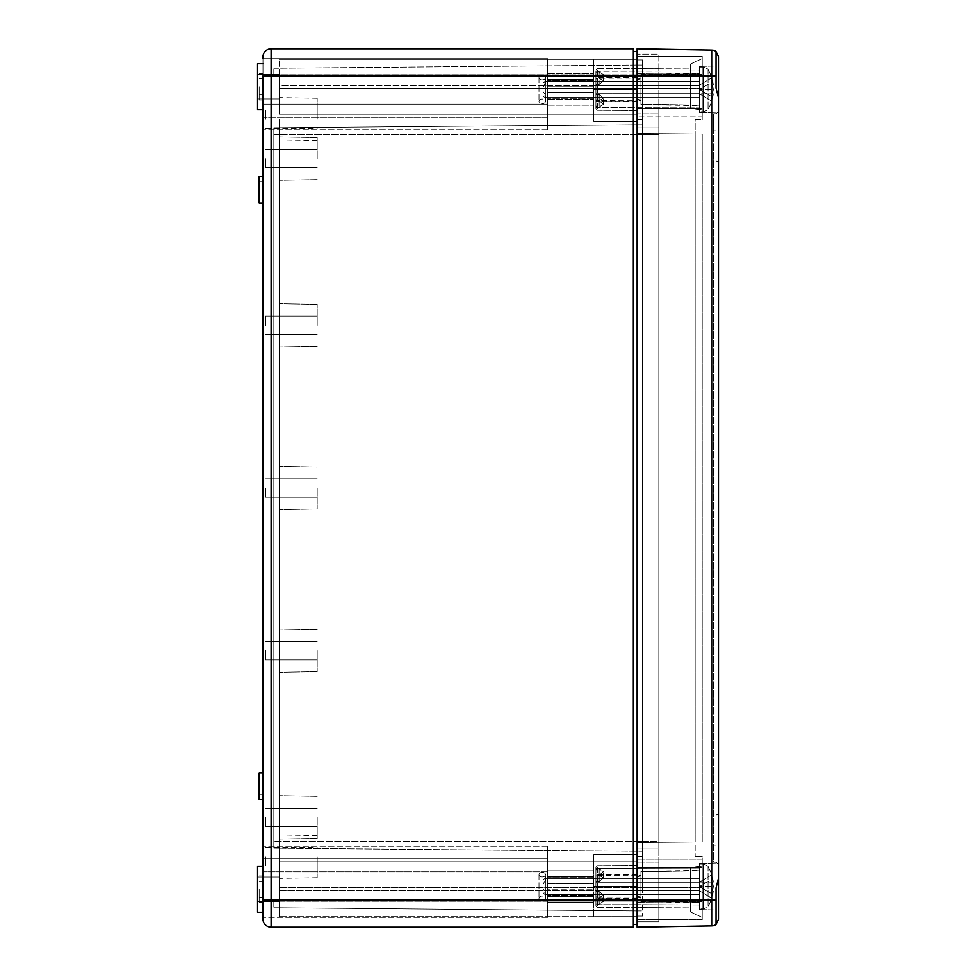 <?xml version="1.0" encoding="UTF-8"?>
<svg xmlns="http://www.w3.org/2000/svg" width="976" height="976" viewBox="0 0 976 976"><rect width="100%" height="100%" fill="white"/><g stroke="black" fill="none" stroke-linecap="round" stroke-linejoin="round"><path stroke-width="0.73" stroke-dasharray="4.88 3.66" d="M642.537 856.44L637.108 856.44L637.108 901.177L637.108 841.532L637.108 856.44L642.537 856.44L642.537 841.532L642.537 887.623L642.537 856.44L637.108 856.44L642.537 856.44M642.537 901.177L642.537 134.468L642.537 916.086L642.537 901.177L637.108 901.177L637.108 916.086L637.108 890.332L637.108 916.708L637.108 51.508L637.108 900.092L637.108 75.908L637.108 116.095L637.108 108.446L690.252 108.446L637.108 108.446L690.252 108.446L690.252 64.123L690.252 108.446L702.183 108.446L637.108 108.446L637.108 110.556L637.108 108.446L690.252 108.446L637.108 108.446L690.252 108.446L690.252 68.1L690.252 108.531L690.252 64.123L690.252 108.531L702.183 109.885L702.183 58.56L702.183 108.446L690.252 108.446L702.183 109.885L702.183 116.095L637.108 116.095L637.108 56.388L637.108 116.095L702.183 116.095L702.183 56.388L637.108 56.388L702.183 56.388L702.183 116.095L702.183 58.56L702.183 108.446L637.108 108.446L637.108 88.377L637.108 924.492L637.108 859.905L637.108 867.554L690.252 867.554L637.108 867.554L690.252 867.554L690.252 907.9L690.252 867.554L637.108 867.554L637.108 865.444L637.108 867.554L690.252 867.554L690.252 911.877L690.252 867.554L702.183 867.554L690.252 867.469L690.252 911.877L690.252 867.469L690.252 907.9L690.252 867.554L637.108 867.554L637.108 859.905L637.108 919.612L637.108 887.623L637.108 910.937L642.537 910.937L637.108 910.937L637.108 851.292L642.537 851.292L637.108 851.292L642.537 851.292L637.108 851.292L637.108 73.737L637.108 134.468L637.108 124.708L642.537 124.708L642.537 74.823L642.537 124.708L637.108 124.708L642.537 124.708L637.108 124.708L637.108 54.217L637.108 901.177L642.537 901.177M637.108 114.216L637.108 85.668L637.108 121.463L637.108 89.463L637.108 121.463L637.108 114.216L593.737 114.216L593.737 59.292L279.246 59.292L637.108 59.292L637.108 89.463L637.108 59.292L279.246 59.292L593.737 59.292L593.737 89.463L593.737 59.292L637.108 59.292L593.737 59.292L593.737 114.216L279.246 114.216L279.246 59.292L279.246 114.216L279.246 85.668L279.246 114.216L593.737 114.216L593.737 121.463L593.737 114.216L637.108 114.216L279.246 114.216L637.108 114.216M637.108 861.784L637.108 890.332L637.108 854.537L637.108 861.784L593.737 861.784L593.737 916.708L637.108 916.708L279.246 916.708L593.737 916.708L593.737 854.537L637.108 854.537L593.737 854.537L593.737 861.784L279.246 861.784L637.108 861.784L279.246 861.784L279.246 890.332L279.246 861.784L637.108 861.784M262.983 56.937L262.983 900.092L547.646 900.092L547.646 846.277L547.646 900.092L262.983 900.092L262.983 917.367L262.983 846.277L262.983 900.092L271.108 900.092L271.108 927.2L633.314 927.2L633.314 48.8L271.108 48.8L271.108 75.908L637.108 75.908L637.108 48.8L712.053 50.105A6.503 6.503 0 0 1 716.006 51.533L718.446 56.608L718.446 111.423L716.006 113.863L716.006 51.533L716.006 130.137L716.006 113.863L713.566 113.863L713.566 130.137L713.566 113.863L716.006 113.863L718.446 111.423L718.446 97.71L716.006 87.999L716.006 815.021L716.006 51.533M642.537 65.063L642.537 74.823L642.537 65.063L637.108 65.063L642.537 65.063M642.537 841.532L642.537 119.56L642.537 841.532L637.108 841.532L642.537 841.532M642.537 119.56L642.537 59.914L642.537 119.56L637.108 119.56L642.537 119.56M259.177 889.246L259.177 902.532L259.177 889.246M262.983 889.246L262.983 912.292L262.983 889.246M712.053 50.105L712.053 75.908L637.108 75.908L702.183 75.908L637.108 75.908L637.108 927.2L712.053 925.895L712.053 900.092L637.108 900.092L702.183 900.092L702.183 919.612L702.183 859.905L702.183 900.092L271.108 900.092L271.108 75.908L262.983 75.908L547.646 75.908L547.646 129.723L547.646 75.908L262.983 75.908L262.983 58.633L262.983 117.596L262.983 58.633L547.646 58.633L547.646 117.596L262.983 117.596L262.983 129.723L262.983 117.596L547.646 117.596L547.646 104.188L262.983 104.188L547.646 104.188L547.646 74.737L262.983 74.737L547.646 74.737L547.646 58.633L262.983 58.633L547.646 58.633L547.646 75.908L547.646 58.633L262.983 58.633M262.983 901.263L547.646 901.263L547.646 871.812L547.646 917.367L547.646 901.263L262.983 901.263L262.983 846.277L262.983 900.092M262.983 86.754L262.983 109.8L262.983 86.754M262.983 786.217L262.983 799.503L262.983 786.217M262.983 189.783L262.983 176.497L262.983 189.783M259.177 86.754L259.177 100.04L259.177 86.754M259.177 786.217L259.177 799.503L259.177 786.217M259.177 189.783L259.177 176.497L259.177 189.783M262.983 203.057L259.177 203.057L259.177 176.497L262.983 176.497M265.692 119.292L265.692 110.068L265.692 119.292M317.2 119.292L317.2 98.259L317.2 119.292M265.692 856.708L265.692 865.932L265.692 856.708M317.2 856.708L317.2 877.741L317.2 856.708M265.692 158.6L265.692 167.823L265.692 158.6M317.2 158.6L317.2 137.579L317.2 158.6M265.692 325.337L265.692 316.114L265.692 325.337M317.2 325.337L317.2 304.305L317.2 325.337M265.692 488L265.692 497.223L265.692 488M317.2 488L317.2 509.021L317.2 488M265.692 650.663L265.692 659.886L265.692 650.663M317.2 650.663L317.2 671.695L317.2 650.663M265.692 817.4L265.692 826.623L265.692 817.4M317.2 817.4L317.2 838.421L317.2 817.4M279.246 158.6L279.246 180.292L279.246 158.6M279.246 325.337L279.246 303.646L279.246 325.337M279.246 488L279.246 509.692L279.246 488M279.246 650.663L279.246 672.354L279.246 650.663M279.246 817.4L279.246 839.092L279.246 817.4M279.246 119.292L279.246 140.983L279.246 119.292M279.246 856.708L279.246 878.4L279.246 856.708M279.246 127.832L279.246 887.623L279.246 127.832L273.817 127.88L637.108 124.708L273.817 127.88L273.817 848.12L279.246 848.168L273.817 848.12L273.817 127.88L273.817 848.12L273.817 127.88L637.108 124.708L279.246 127.832M279.246 900.092L279.246 887.623L279.246 900.092L273.817 900.092L279.246 900.092M279.246 75.908L279.246 88.377L279.246 75.908L273.817 75.908L279.246 75.908M273.817 75.908L273.817 68.235L273.817 75.908M279.246 848.168L637.108 851.292L279.246 848.168M273.817 900.092L273.817 907.765L273.817 900.092M273.817 68.235L637.108 65.063L637.108 74.823L637.108 65.063L273.817 68.235M273.817 907.765L637.108 910.937L273.817 907.765M633.314 51.508L637.108 51.508M547.646 92.147L547.646 73.749L547.646 92.147L593.737 92.147L593.737 73.749L593.737 105.188L593.737 73.749L593.737 92.147L547.646 92.147M547.646 79.495L547.646 86.779L547.646 79.495L593.737 79.495L547.646 79.495M547.646 86.779L547.646 98.32L547.646 86.779L593.737 86.779L547.646 86.779M547.646 129.723L262.983 129.723L547.646 129.723M547.646 117.596L262.983 117.596L547.646 117.596M547.646 871.812L547.646 858.404L262.983 858.404L547.646 858.404L547.646 871.812L262.983 871.812L547.646 871.812M547.646 889.221L547.646 902.251L547.646 894.968L593.737 894.968L593.737 902.251L593.737 870.812L593.737 902.251L593.737 894.968L547.646 894.968L547.646 902.251L593.737 902.251L547.646 902.251L547.646 896.505L593.737 896.505L547.646 896.505L547.646 877.68L593.737 878.095L547.646 878.095L547.646 870.812L547.646 889.221L593.737 889.221L547.646 889.221M547.646 876.57L547.646 870.812L593.737 870.812L547.646 870.812L547.646 876.57L593.737 876.57L547.646 876.57L547.646 883.853L547.646 876.57M547.646 883.853L547.646 895.382L547.646 883.853L593.737 883.853L547.646 883.853M547.646 917.367L262.983 917.367L547.646 917.367M547.646 846.277L262.983 846.277L547.646 846.277M547.646 105.188L593.737 105.188L547.646 105.188M547.646 97.905L593.737 97.905L547.646 97.905M547.646 73.749L593.737 73.749L547.646 73.749M547.646 81.032L593.737 81.032L547.646 81.032M547.646 99.43L593.737 99.43L547.646 99.43M257.554 86.754L257.554 109.8L257.554 86.754M279.246 86.754L279.246 98.954L279.246 86.754M262.983 109.8L257.554 109.8L257.554 63.708L262.983 63.708M257.554 889.246L257.554 912.292L257.554 889.246M279.246 889.246L279.246 901.446L279.246 889.246M593.737 89.463L593.737 121.463L593.737 89.463L637.108 89.463L593.737 89.463M279.246 85.668L279.246 74.823L279.246 85.668L637.108 85.668L637.108 77.543L637.108 85.668L637.108 79.434L637.108 85.668L640.903 85.668L595.897 85.668L699.463 85.668L699.463 93.257L595.897 93.257L637.108 93.257L637.108 99.491L637.108 93.257L640.903 93.257L640.903 100.882L640.903 93.257L699.463 93.257L637.108 93.257L637.108 101.394L637.108 85.668L595.897 85.668L595.897 73.127L597.519 71.956L595.897 73.127L595.897 78.275L637.108 78.153L637.108 100.772L637.108 78.153L637.108 80.178L637.108 78.153L595.897 77.775L595.897 94.526L599.154 94.513L595.897 94.526L595.897 99.662L595.897 70.211L595.897 99.662L599.154 100.845L603.497 104.261L599.154 106.982L597.519 106.982L599.154 106.982L603.497 104.261L599.154 100.845L595.897 99.662L595.897 85.668L699.463 85.668L699.463 73.261L699.463 85.668L640.903 85.668L640.903 78.056L640.903 85.668L699.463 85.668L699.463 105.676L699.463 93.257L637.108 93.257L637.108 85.668L279.246 85.668M593.737 916.708L593.737 861.784L593.737 916.708L279.246 916.708L279.246 861.784L279.246 916.708L279.246 890.332L279.246 916.708L593.737 916.708M593.737 121.463L637.108 121.463L593.737 121.463M262.983 912.292L257.554 912.292L257.554 866.2L262.983 866.2M547.646 858.404L262.983 858.404L547.646 858.404M262.983 799.503L259.177 799.503L259.177 772.943L262.983 772.943M633.314 924.492L637.108 924.492M642.537 59.914L637.108 59.914L642.537 59.914M642.537 916.086L637.108 916.086L642.537 916.086M702.183 866.115L702.183 917.44L702.183 866.115L690.252 867.469L702.183 866.115M702.183 859.905L637.108 859.905L702.183 859.905M702.183 919.612L637.108 919.612L702.183 919.612L637.108 919.612L702.183 919.612L702.183 867.554L637.108 867.554L702.183 867.554L702.183 887.623L702.183 856.379L695.132 856.379L702.183 856.379L702.183 919.612M702.183 74.823L702.183 56.388L637.108 56.388L702.183 56.388L702.183 119.621L695.132 119.621L695.132 133.895L702.183 133.956L637.108 133.383L695.132 133.895L695.132 842.105L637.108 842.617L702.183 842.044L695.132 842.105L695.132 133.895L637.108 133.383L702.183 133.956L702.183 842.044L702.183 133.956L702.183 842.044L702.183 133.956L695.132 133.895L695.132 119.621L702.183 119.621L702.183 74.31L702.183 88.377L702.183 74.823L637.108 74.823L637.108 88.377L637.108 74.823L642.537 74.823L273.817 74.823L658.8 74.823L658.8 54.217L637.108 54.217L658.8 54.217L658.8 113.863L637.108 113.863L658.8 113.863L658.8 68.32L637.108 68.32L658.8 68.32L658.8 127.966L637.108 127.966L658.8 127.966L658.8 74.823L637.108 74.823L702.183 74.823M599.154 71.943L597.519 71.956L599.154 71.943L603.497 74.676L599.154 71.943L599.154 78.287L603.497 80.825L599.154 78.287L599.154 71.943M599.154 78.08L603.497 74.676L599.154 78.08L597.519 78.092L599.154 78.08L599.154 84.424L603.497 80.825L599.154 84.424L595.897 84.4L595.897 79.263L597.519 78.092L595.897 79.263L595.897 84.4L599.154 84.424L599.154 78.08M595.897 84.4L595.897 93.257L637.108 93.257L595.897 93.257L595.897 101.76L595.897 100.662L599.154 100.638L603.497 98.112L599.154 94.513L603.497 98.112L599.154 100.638L595.897 100.662L595.897 108.726L595.897 79.263L595.897 108.726L595.897 105.798L597.519 106.982L595.897 105.798L595.897 100.662L637.108 100.772L637.108 80.178L637.108 98.747L640.903 100.223L640.903 78.702L637.108 80.178L640.903 78.702L640.903 104.164L640.903 74.762L640.903 104.164L699.463 105.225L699.463 107.958L699.463 73.712L699.463 105.225L640.903 104.164L640.903 100.223L637.108 98.747L637.108 100.772L595.897 101.15L595.897 107.628L699.463 107.958L595.897 107.628L595.897 84.4M718.446 161.882L716.006 160.979L716.006 130.137L716.006 160.979L718.446 161.882L718.446 814.118L716.006 815.021L716.006 888.001L718.446 878.29L718.446 814.118L716.006 815.021L716.006 924.467L716.006 862.137L713.566 862.137L713.566 130.137L713.566 862.137L716.006 862.137L716.006 815.021L716.006 924.467L718.446 919.392L718.446 97.71L718.446 814.118M718.446 864.577L716.006 862.137L718.446 864.577M716.006 89.463L716.006 112.984L716.006 89.463M699.463 89.463L699.463 66.417L699.463 112.508L699.463 66.417L699.463 89.463L711.162 96.392A35.685 19.361 49.8 0 1 711.162 100.796A37.832 26.742 0 0 0 713.31 93.879L699.463 93.879L711.162 100.796A35.685 19.361 49.8 0 0 711.162 96.392A37.832 26.742 0 0 0 713.31 89.463A37.832 26.742 0 0 0 711.162 82.545A35.685 19.361 130.2 0 0 711.162 78.141A35.685 19.361 130.2 0 1 711.162 82.545A37.832 26.742 0 0 1 713.31 89.463A37.832 26.742 0 0 1 711.162 96.392L699.463 89.463L699.463 93.879L699.463 89.463L699.463 93.879L711.162 100.796A35.685 19.361 49.8 0 0 711.162 96.392A35.685 19.361 49.8 0 1 711.162 100.796L699.463 93.879L713.31 93.879A37.832 26.742 0 0 1 711.162 100.796L699.463 93.879L699.463 89.463L711.162 82.545A37.832 26.742 0 0 1 713.31 89.463L699.463 89.463L699.463 85.058L699.463 89.463L711.162 82.545A35.685 19.361 130.2 0 0 711.162 78.141A37.832 26.742 0 0 1 713.31 85.058A37.832 26.742 0 0 0 711.162 78.141L699.463 85.058L699.463 89.463L713.31 89.463A37.832 26.742 0 0 1 711.162 96.392L699.463 89.463L699.463 85.058L711.162 78.141A35.685 19.361 130.2 0 1 711.162 82.545A37.832 26.742 180 0 1 713.31 89.463A37.832 26.742 180 0 1 711.162 96.392L699.463 89.463M699.463 70.98L699.463 73.712L640.903 74.762L699.463 73.712L699.463 70.98L595.897 71.297L595.897 77.775L595.897 71.297L699.463 70.98M595.897 882.743L637.108 882.743L637.108 874.606L637.108 882.743L640.903 882.743L637.108 882.743L637.108 876.509L637.108 882.743L699.463 882.743L699.463 902.739L699.463 890.332L640.903 890.332L640.903 901.714L640.903 890.332L699.463 890.332L637.108 890.332L640.903 890.332L640.903 897.944L640.903 890.332L637.108 890.332L699.463 890.332L699.463 882.743L640.903 882.743L640.903 875.118L640.903 882.743L699.463 882.743L595.897 882.743L637.108 882.743L595.897 882.743L595.897 867.274L595.897 896.737L599.154 897.92L603.497 901.324L599.154 904.057L597.519 904.044L599.154 904.057L603.497 901.324L599.154 897.92L595.897 896.737L595.897 867.274L595.897 870.202L597.519 869.018L595.897 870.202L595.897 875.338L637.108 875.228L637.108 897.847L637.108 875.228L595.897 874.85L595.897 896.737L595.897 891.6L599.154 891.576L595.897 891.6L595.897 890.332L637.108 890.332L637.108 898.457L637.108 882.743L637.108 890.332L595.897 890.332L637.108 890.332L595.897 890.332L595.897 882.743L595.897 898.823L595.897 897.725L599.154 897.713L603.497 895.175L599.154 891.576L603.497 895.175L599.154 897.713L595.897 897.725L595.897 902.873L597.519 904.044L595.897 902.873L595.897 897.725L637.108 897.847L637.108 895.822L640.903 897.298L640.903 901.238L699.463 902.288L699.463 905.02L637.108 904.703L699.463 905.02L699.463 870.775L640.903 871.836L640.903 875.777L637.108 877.253L637.108 895.822L637.108 875.228L637.108 877.253L640.903 875.777L640.903 897.298L640.903 871.836L640.903 901.238L640.903 871.836L699.463 870.775L699.463 902.288L640.903 901.238L640.903 897.298L637.108 895.822L637.108 897.847L595.897 898.225L595.897 904.703L637.108 904.703L595.897 904.703L595.897 881.474L599.154 881.487L603.497 877.888L599.154 875.362L603.497 877.888L599.154 881.487L595.897 881.474L595.897 882.743M599.154 875.155L603.497 871.739L599.154 869.018L597.519 869.018L599.154 869.018L603.497 871.739L599.154 875.155L597.519 875.155L599.154 875.155L599.154 881.487L599.154 875.155M695.132 842.105L637.108 842.617L695.132 842.105L695.132 856.379L695.132 842.105M702.183 901.69L637.108 902.263L702.183 901.69M712.053 925.895A6.503 6.503 0 0 0 716.006 924.467M595.897 876.338L595.897 905.789L595.897 876.338L597.519 875.155L595.897 876.338L595.897 881.474L595.897 876.338M702.183 74.31L637.108 73.737L702.183 74.31M699.463 868.042L699.463 870.775L699.463 868.042L595.897 868.372L595.897 874.85L595.897 868.372L699.463 868.042M699.463 886.537L699.463 909.583L699.463 863.492L699.463 909.583L699.463 886.537L711.162 893.455A35.685 19.361 49.8 0 1 711.162 897.859A37.832 26.742 0 0 0 713.31 890.942L699.463 890.942L711.162 897.859A35.685 19.361 49.8 0 0 711.162 893.455A37.832 26.742 0 0 0 713.31 886.537A37.832 26.742 0 0 0 711.162 879.608A35.685 19.361 130.2 0 0 711.162 875.204A35.685 19.361 130.2 0 1 711.162 879.608A37.832 26.742 0 0 1 713.31 886.537A37.832 26.742 0 0 1 711.162 893.455L699.463 886.537L699.463 890.942L699.463 886.537L699.463 890.942L711.162 897.859A35.685 19.361 49.8 0 0 711.162 893.455A35.685 19.361 49.8 0 1 711.162 897.859L699.463 890.942L713.31 890.942A37.832 26.742 0 0 1 711.162 897.859L699.463 890.942L699.463 886.537L711.162 879.608A37.832 26.742 0 0 1 713.31 886.537L699.463 886.537L699.463 882.121L699.463 886.537L711.162 879.608A35.685 19.361 130.2 0 0 711.162 875.204A37.832 26.742 0 0 1 713.31 882.121A37.832 26.742 0 0 0 711.162 875.204L699.463 882.121L699.463 886.537L713.31 886.537A37.832 26.742 0 0 1 711.162 893.455L699.463 886.537L699.463 882.121L711.162 875.204A35.685 19.361 130.2 0 1 711.162 879.608A37.832 26.742 180 0 1 713.31 886.537A37.832 26.742 180 0 1 711.162 893.455L699.463 886.537M716.006 886.537L716.006 863.016L716.006 886.537M699.463 882.743L699.463 870.324L699.463 882.743M640.903 882.743L640.903 871.348L640.903 882.743M658.8 862.137L658.8 113.863L637.108 113.863L658.8 113.863L658.8 862.137L637.108 862.137L658.8 862.137L637.108 862.137L658.8 862.137L658.8 887.623L658.8 862.137M658.8 887.623L658.8 921.783L637.108 921.783L658.8 921.783L658.8 848.034L637.108 848.034L658.8 848.034L658.8 907.68L637.108 907.68L658.8 907.68L658.8 887.623L279.246 887.623L658.8 887.623M658.8 841.532L658.8 127.966L637.108 127.966L658.8 127.966L658.8 848.034L637.108 848.034L658.8 848.034L658.8 841.532L273.817 841.532L658.8 841.532M640.903 93.257L640.903 104.652L640.903 93.257M640.903 85.668L640.903 74.286L640.903 85.668M538.972 874.642A3.257 2.306 0 0 1 542.217 872.349A3.257 2.306 0 0 1 545.474 874.642A3.257 2.306 0 0 1 542.217 876.948A3.257 2.306 0 0 1 538.972 874.642L538.972 898.42L538.972 874.642A3.257 2.306 180 0 1 542.217 872.349A3.257 2.306 180 0 1 545.474 874.642A3.257 2.306 180 0 1 542.217 876.948A3.257 2.306 180 0 1 538.972 874.642M538.972 898.42A3.257 2.306 0 0 1 542.217 896.114A3.257 2.306 0 0 1 545.474 898.42A3.257 2.306 0 0 1 542.217 900.714A3.257 2.306 0 0 1 538.972 898.42A3.257 2.306 180 0 1 542.217 896.114A3.257 2.306 180 0 1 545.474 898.42A3.257 2.306 180 0 1 542.217 900.714A3.257 2.306 180 0 1 538.972 898.42M545.364 891.649L543.034 888.77L543.034 879.486L543.034 888.77L543.034 879.852L545.364 880.206L543.034 884.305L543.034 893.223L545.364 892.857L545.364 878.4L545.364 894.663L545.364 891.649L545.364 892.857L543.034 893.223L543.034 884.305L543.034 893.577L543.034 884.305L545.364 881.413L545.364 880.206L543.034 879.486L543.034 888.77L545.364 891.649L545.364 894.663L545.364 878.4L545.364 891.649M699.463 892.284L699.463 878.4L699.463 892.284M699.463 902.349L699.463 864.163L699.463 902.349M713.31 882.121L699.463 882.121L711.162 875.204A37.832 26.742 0 0 1 713.31 882.121L699.463 882.121L711.162 875.204A37.832 26.742 180 0 1 713.31 882.121A37.954 37.954 0 0 0 708.015 866.761L708.015 906.301L708.015 866.761C708.625 866.395 707.088 865.529 703.379 864.163L703.379 908.9L703.379 864.163L703.379 908.9L703.379 864.163L699.463 864.163L699.463 908.9L699.463 864.163L703.379 864.163C707.088 865.529 708.625 866.395 708.015 866.761A37.954 37.954 0 0 1 713.31 882.121M699.463 880.779L699.463 894.663L699.463 880.779M713.31 890.942A37.832 26.742 0 0 1 711.162 897.859A37.832 26.742 180 0 0 713.31 890.942A37.954 37.954 0 0 1 708.015 906.301C708.625 906.667 707.088 907.534 703.379 908.9L699.463 908.9L703.379 908.9C707.088 907.534 708.625 906.667 708.015 906.301A37.954 37.954 0 0 0 713.31 890.942M538.972 77.58A3.257 2.306 0 0 1 542.217 75.286A3.257 2.306 0 0 1 545.474 77.58A3.257 2.306 0 0 1 542.217 79.886A3.257 2.306 0 0 1 538.972 77.58L538.972 101.358L538.972 77.58A3.257 2.306 180 0 1 542.217 75.286A3.257 2.306 180 0 1 545.474 77.58A3.257 2.306 180 0 1 542.217 79.886A3.257 2.306 180 0 1 538.972 77.58M538.972 101.358A3.257 2.306 0 0 1 542.217 99.052A3.257 2.306 0 0 1 545.474 101.358A3.257 2.306 0 0 1 542.217 103.651A3.257 2.306 0 0 1 538.972 101.358A3.257 2.306 180 0 1 542.217 99.052A3.257 2.306 180 0 1 545.474 101.358A3.257 2.306 180 0 1 542.217 103.651A3.257 2.306 180 0 1 538.972 101.358M545.364 94.587L543.034 91.695L543.034 82.423L543.034 91.695L543.034 82.777L545.364 83.143L543.034 87.23L543.034 96.148L545.364 95.794L545.364 81.337L545.364 97.6L545.364 94.587L545.364 95.794L543.034 96.148L543.034 87.23L543.034 96.514L543.034 87.23L545.364 84.351L545.364 83.143L543.034 82.423L543.034 91.695L545.364 94.587L545.364 97.6L545.364 81.337L545.364 94.587M699.463 95.221L699.463 81.337L699.463 95.221M699.463 105.286L699.463 67.1L699.463 105.286M713.31 85.058L699.463 85.058L711.162 78.141A37.832 26.742 0 0 1 713.31 85.058L699.463 85.058L711.162 78.141A37.832 26.742 180 0 1 713.31 85.058A37.954 37.954 0 0 0 708.015 69.699L708.015 109.239L708.015 69.699C708.625 69.333 707.088 68.466 703.379 67.1L703.379 111.837L703.379 67.1L703.379 111.837L703.379 67.1L699.463 67.1L699.463 111.837L699.463 67.1L703.379 67.1C707.088 68.466 708.625 69.333 708.015 69.699A37.954 37.954 0 0 1 713.31 85.058M699.463 83.716L699.463 97.6L699.463 83.716M713.31 93.879A37.832 26.742 0 0 1 711.162 100.796A37.832 26.742 180 0 0 713.31 93.879A37.954 37.954 0 0 1 708.015 109.239C708.625 109.605 707.088 110.471 703.379 111.837L699.463 111.837L703.379 111.837C707.088 110.471 708.625 109.605 708.015 109.239A37.954 37.954 0 0 0 713.31 93.879M273.817 134.468L642.537 134.468L273.817 134.468M279.246 88.377L642.537 88.377L279.246 88.377M273.817 901.177L637.108 901.177L273.817 901.177M593.737 886.537L637.108 886.537L593.737 886.537M279.246 890.332L637.108 890.332L279.246 890.332M279.246 901.177L637.108 901.177L279.246 901.177M702.183 88.377L637.108 88.377L702.183 88.377M597.519 78.092L597.519 110.349L597.519 78.092M597.519 100.845L597.519 68.588L597.519 100.845M599.154 869.018L599.154 875.362L599.154 869.018M597.519 875.155L597.519 907.412L597.519 875.155M597.519 897.908L597.519 865.651L597.519 897.908M716.006 75.908L712.053 75.908L712.053 900.092L716.006 900.092M599.154 100.638L599.154 106.982L599.154 100.638M599.154 94.513L599.154 100.845L599.154 94.513M599.154 897.713L599.154 904.057L599.154 897.713M599.154 891.576L599.154 897.92L599.154 891.576M716.006 845.863L713.566 845.863L716.006 845.863M716.006 130.137L713.566 130.137L716.006 130.137M658.8 134.468L637.108 134.468L658.8 134.468M658.8 88.377L637.108 88.377L658.8 88.377M658.8 901.177L637.108 901.177L658.8 901.177M702.183 887.623L637.108 887.623L702.183 887.623M702.183 901.177L637.108 901.177L702.183 901.177M259.177 897.383L262.983 897.383L259.177 897.383M259.177 881.108L262.983 881.108L259.177 881.108M259.177 94.892L262.983 94.892L259.177 94.892M259.177 78.617L262.983 78.617L259.177 78.617M259.177 794.354L262.983 794.354L259.177 794.354M259.177 778.092L262.983 778.092L259.177 778.092M259.177 197.908L262.983 197.908L259.177 197.908M259.177 181.646L262.983 181.646L259.177 181.646M259.177 100.04L262.983 100.04L259.177 100.04M259.177 73.468L262.983 73.468L259.177 73.468M259.177 902.532L262.983 902.532L259.177 902.532M259.177 875.96L262.983 875.96L259.177 875.96M265.692 128.503L317.2 128.503M265.692 110.068L317.2 110.068M265.692 865.932L317.2 865.932M265.692 847.497L317.2 847.497M265.692 167.823L317.2 167.823L265.692 167.823M265.692 149.377L317.2 149.377L265.692 149.377M265.692 334.548L317.2 334.548L265.692 334.548M265.692 316.114L317.2 316.114L265.692 316.114M265.692 497.223L317.2 497.223L265.692 497.223M265.692 478.777L317.2 478.777L265.692 478.777M265.692 659.886L317.2 659.886L265.692 659.886M265.692 641.452L317.2 641.452L265.692 641.452M265.692 826.623L317.2 826.623L265.692 826.623M265.692 808.177L317.2 808.177L265.692 808.177M317.2 137.579L279.246 136.908L317.2 137.579M317.2 179.621L279.246 180.292L317.2 179.621M317.2 304.305L279.246 303.646L317.2 304.305M317.2 346.358L279.246 347.017L317.2 346.358M317.2 466.979L279.246 466.308L317.2 466.979M317.2 509.021L279.246 509.692L317.2 509.021M317.2 629.642L279.246 628.983L317.2 629.642M317.2 671.695L279.246 672.354L317.2 671.695M317.2 796.379L279.246 795.708L317.2 796.379M317.2 838.421L279.246 839.092L317.2 838.421M317.2 98.259L279.246 97.6M317.2 140.312L279.246 140.983M317.2 835.688L279.246 835.017M317.2 877.741L279.246 878.4M593.737 98.32L547.646 98.32L593.737 98.32M593.737 80.618L547.646 80.618L593.737 80.618M593.737 895.382L547.646 895.382L593.737 895.382M593.737 877.68L547.646 877.68L593.737 877.68M257.554 98.954L279.246 98.954L257.554 98.954M257.554 74.554L279.246 74.554L257.554 74.554M257.554 901.446L279.246 901.446L257.554 901.446M257.554 877.046L279.246 877.046L257.554 877.046M690.252 911.877L702.183 917.44L690.252 911.877M597.519 110.349L637.108 110.556L597.519 110.349L595.897 108.726L597.519 110.349M597.519 68.588L690.252 68.1L597.519 68.588L595.897 70.211L597.519 68.588M637.108 77.543L595.897 77.177M690.252 64.123L702.183 58.56L690.252 64.123M699.463 112.508L716.006 112.984L699.463 112.508M699.463 66.417L716.006 65.953L699.463 66.417M637.108 874.606L595.897 874.24M603.497 877.888L603.497 871.739L603.497 877.888M597.519 907.412L690.252 907.9L597.519 907.412L595.897 905.789L597.519 907.412M597.519 865.651L637.108 865.444L597.519 865.651L595.897 867.274L597.519 865.651M637.108 99.491L640.903 100.882M640.903 901.714L699.463 902.739M637.108 896.566L640.903 897.944M637.108 876.509L640.903 875.118M603.497 104.261L603.497 98.112L603.497 104.261M603.497 901.324L603.497 895.175L603.497 901.324M699.463 909.583L716.006 910.047L699.463 909.583M699.463 863.492L716.006 863.016L699.463 863.492M640.903 871.348L699.463 870.324M637.108 79.434L640.903 78.056M640.903 104.652L699.463 105.676M640.903 74.286L699.463 73.261M637.108 101.394L595.897 101.76M603.497 80.825L603.497 74.676L603.497 80.825M637.108 898.457L595.897 898.823M545.474 898.42L545.474 892.284L545.474 898.42M545.474 880.779L545.474 874.642L545.474 880.779M545.364 894.663L699.463 894.663L545.364 894.663L543.034 893.577L545.364 894.663M545.364 878.4L699.463 878.4L545.364 878.4L543.034 879.486L545.364 878.4M545.474 101.358L545.474 95.221L545.474 101.358M545.474 83.716L545.474 77.58L545.474 83.716M545.364 97.6L699.463 97.6L545.364 97.6L543.034 96.514L545.364 97.6M545.364 81.337L699.463 81.337L545.364 81.337L543.034 82.423L545.364 81.337"/><path stroke-width="1.46" d="M262.983 900.092L271.108 900.092L271.108 927.2L633.314 927.2L633.314 900.092L271.108 900.092L271.108 75.908L262.983 75.908L262.983 919.063A8.137 8.137 0 0 0 271.108 927.2A8.137 8.137 0 0 1 262.983 919.063L262.983 901.263M718.446 161.882L718.446 56.608L716.006 51.533A6.503 6.503 0 0 0 712.053 50.105L637.108 48.8L637.108 75.908L271.108 75.908L271.108 48.8A8.137 8.137 0 0 0 262.983 56.937A8.137 8.137 0 0 1 271.108 48.8A8.137 8.137 0 0 0 262.983 56.937A8.137 8.137 0 0 1 271.108 48.8L633.314 48.8L633.314 900.092L637.108 900.092L637.108 927.2L712.053 925.895A6.503 6.503 0 0 0 716.006 924.467L718.446 919.392L718.446 814.118M262.983 56.937L262.983 58.633M262.983 772.943L259.177 772.943L259.177 799.503L262.983 799.503M262.983 176.497L259.177 176.497L259.177 203.057L262.983 203.057M633.314 51.508L637.108 51.508M633.314 924.492L637.108 924.492M262.983 63.708L257.554 63.708L257.554 109.8L262.983 109.8M262.983 866.2L257.554 866.2L257.554 912.292L262.983 912.292M716.006 51.533L716.006 87.999L718.446 97.71L718.446 878.29L716.006 888.001L716.006 924.467M712.053 50.105L712.053 75.908L637.108 75.908L637.108 900.092L712.053 900.092L712.053 925.895M716.006 900.092L712.053 900.092L712.053 75.908L716.006 75.908"/></g></svg>
